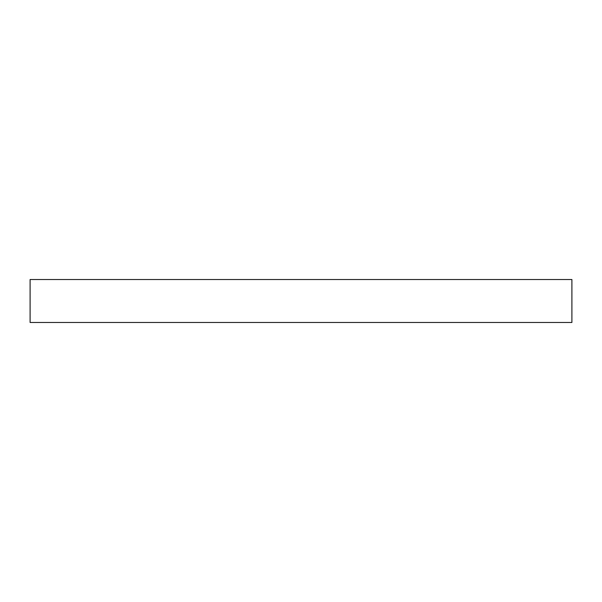 <?xml version="1.0" encoding="UTF-8"?>
<svg xmlns="http://www.w3.org/2000/svg" width="602" height="602" viewBox="0 0 602 602"><rect width="100%" height="100%" fill="white"/><g stroke="black" fill="none" stroke-linecap="round" stroke-linejoin="round"><path stroke-width="0.9" d="M571.9 322.476L30.1 322.476L30.1 279.524L571.9 279.524L571.9 322.476L30.1 322.476L30.1 279.524L571.9 279.524L571.9 322.476"/></g></svg>
